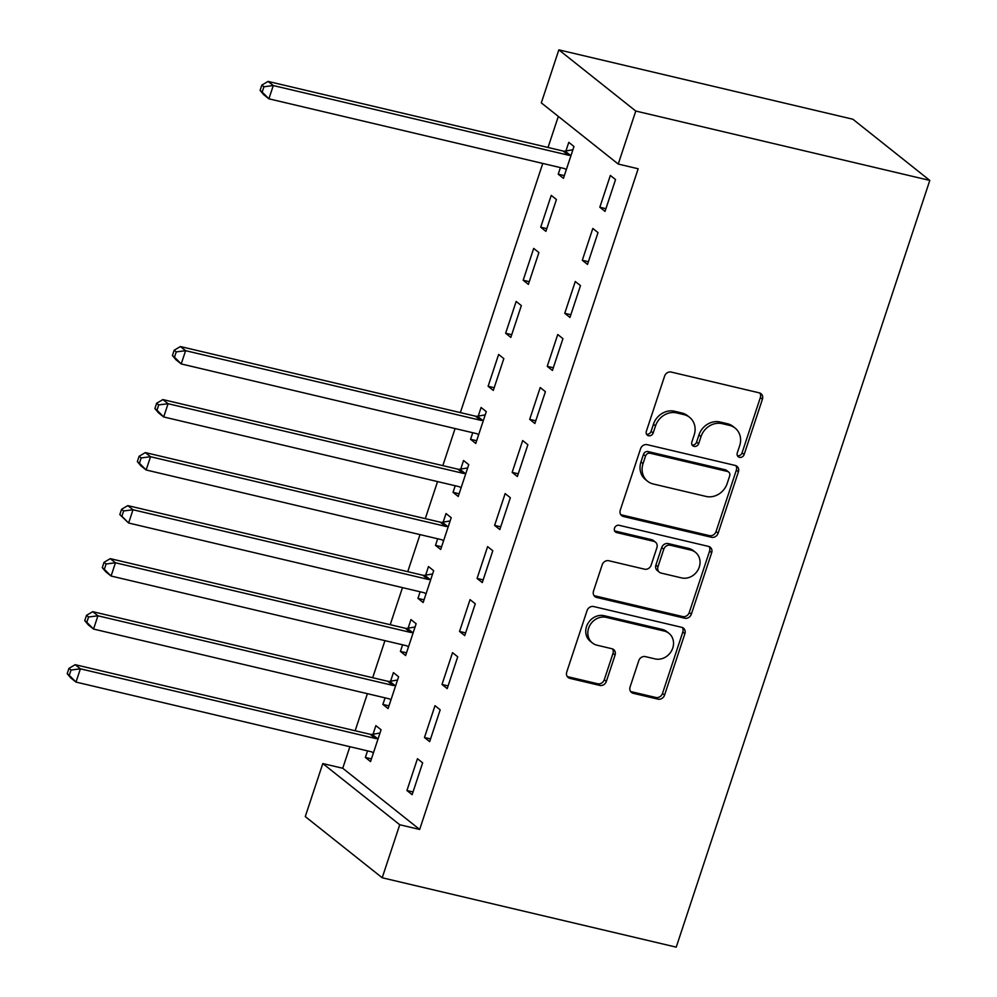 <?xml version="1.0" encoding="UTF-8"?>
<svg xmlns="http://www.w3.org/2000/svg" width="997" height="997" viewBox="0 0 997 997"><rect width="100%" height="100%" fill="white"/><g stroke="black" fill="none" stroke-linecap="round" stroke-linejoin="round"><path stroke-width="1.5" d="M739.512 457.349A3.901 3.452 128.5 0 0 744.148 454.507L762.431 399.211A5.571 4.923 128.5 0 0 761.01 393.69A5.571 4.923 128.5 0 0 759.265 392.843L671.218 372.068A5.571 4.923 128.5 0 0 664.6 376.118L646.305 431.427A3.901 3.452 128.5 0 0 653.16 433.034L655.528 425.881A17.834 15.765 128.5 0 1 676.689 412.92L684.029 414.652A17.834 15.765 128.5 0 1 689.612 417.357A17.834 15.765 128.5 0 1 694.174 435.004L691.806 442.157A3.901 3.452 128.5 0 0 698.648 443.777L701.016 436.611A17.834 15.765 128.5 0 1 722.177 423.65L729.517 425.383A17.834 15.765 128.5 0 1 735.113 428.087A17.834 15.765 128.5 0 1 739.662 445.734L737.294 452.887A3.901 3.452 128.5 0 0 739.512 457.349M737.444 455.691A3.901 3.452 128.5 0 0 742.067 452.85L760.35 397.554A5.571 4.923 128.5 0 0 759.839 393.03M646.455 434.218A3.901 3.452 128.5 0 0 651.078 431.389L653.446 424.224L655.528 425.881M691.943 444.961A3.901 3.452 128.5 0 0 696.567 442.12L698.934 434.966L701.016 436.611M630.092 686.958A5.571 4.923 128.5 0 0 631.512 692.479A5.571 4.923 128.5 0 0 633.257 693.314L657.958 699.146A5.571 4.923 128.5 0 0 664.575 695.096L684.889 633.681A5.571 4.923 128.5 0 0 683.468 628.16A5.571 4.923 128.5 0 0 681.711 627.325L593.664 606.55A5.571 4.923 128.5 0 0 587.059 610.6L566.745 672.015A5.571 4.923 128.5 0 0 568.165 677.524A5.571 4.923 128.5 0 0 569.91 678.371L599.758 685.413A5.571 4.923 128.5 0 0 606.363 681.362L615.062 655.079A5.571 4.923 128.5 0 0 613.641 649.558A5.571 4.923 128.5 0 0 611.884 648.723L597.091 645.221A14.905 13.173 128.5 0 1 592.417 642.965A14.905 13.173 128.5 0 1 589.763 625.543A14.905 13.173 128.5 0 1 606.301 617.38L664.264 631.064A14.905 13.173 128.5 0 1 668.937 633.319A14.905 13.173 128.5 0 1 671.592 650.742A14.905 13.173 128.5 0 1 655.054 658.905L645.395 656.624A5.571 4.923 128.5 0 0 638.778 660.675L630.092 686.958M419.662 829.454L638.167 168.767L618.24 164.056L541.309 102.878L558.843 49.85L852.871 119.229L929.802 180.42L676.228 947.15L382.2 877.771L399.735 824.743L419.662 829.454L342.744 768.263L322.804 763.565L399.735 824.743M618.24 164.056L635.774 111.041L929.802 180.42M711.497 537.283A5.571 4.923 128.5 0 0 718.114 533.233L738.416 471.818A5.571 4.923 128.5 0 0 736.995 466.297A5.571 4.923 128.5 0 0 735.25 465.449L647.203 444.674A5.571 4.923 128.5 0 0 640.585 448.725L620.271 510.14A5.571 4.923 128.5 0 0 621.704 515.661A5.571 4.923 128.5 0 0 623.449 516.508L711.497 537.283L709.415 535.626A5.571 4.923 128.5 0 0 716.033 531.575L736.334 470.16A5.571 4.923 128.5 0 0 735.823 465.636M711.659 552.749L691.345 614.164A5.571 4.923 128.5 0 1 684.727 618.215L596.68 597.44A5.571 4.923 128.5 0 1 594.935 596.592A5.571 4.923 128.5 0 1 593.514 591.071L602.2 564.788A5.571 4.923 128.5 0 1 608.818 560.738L644.523 569.175A5.571 4.923 128.5 0 0 651.141 565.125L656.898 547.677A5.571 4.923 128.5 0 0 655.478 542.169A5.571 4.923 128.5 0 0 653.733 541.321L616.557 532.548A3.901 3.452 128.5 0 1 618.963 525.269L708.481 546.393A5.571 4.923 128.5 0 1 710.225 547.228A5.571 4.923 128.5 0 1 711.659 552.749L709.577 551.092L689.263 612.507L691.345 614.164M424.473 737.506L429.67 741.631L440.188 709.827L434.991 705.689L424.473 737.506L430.567 738.939M385.066 697.85L382.885 704.43L388.082 708.568L398.613 676.751L393.416 672.614L390.575 681.2M459.542 631.45L464.739 635.588L475.27 603.771L470.061 599.633L459.542 631.45L465.636 632.896M420.136 591.794L417.955 598.374L423.164 602.512L433.683 570.695L428.486 566.57L425.644 575.144M494.612 525.407L499.821 529.544L510.339 497.727L505.143 493.59L494.612 525.407L500.706 526.84M455.205 485.751L453.037 492.331L458.234 496.469L468.752 464.652L463.555 460.514L460.714 469.101M529.694 419.351L534.89 423.488L545.409 391.671L540.212 387.546L529.694 419.351L535.775 420.796M488.106 386.275L493.303 390.413L503.821 358.596L498.625 354.471L488.106 386.275L494.2 387.721M564.763 313.307L569.96 317.445L580.478 285.628L575.281 281.49L564.763 313.307L570.857 314.74M523.176 280.232L528.373 284.369L538.903 252.553L533.694 248.415L523.176 280.232L529.27 281.665M599.833 207.251L605.029 211.389L615.548 179.572L610.351 175.447L599.833 207.251L605.927 208.697M560.426 167.596L558.245 174.188L563.455 178.313L573.973 146.497L568.776 142.372L565.935 150.946M558.32 116.412L548.038 147.481M542.767 163.433L460.365 412.608M455.081 428.56L442.83 465.624M437.546 481.576L425.283 518.652M420.011 534.604L407.748 571.68M402.476 587.632L390.213 624.695M384.942 640.66L372.679 677.723M367.407 693.675L355.144 730.751M349.872 746.703L342.744 768.263M540.71 227.204L545.907 231.341L556.438 199.525L551.241 195.387L540.71 227.204L546.805 228.649M582.298 260.279L587.495 264.417L598.013 232.6L592.816 228.463L582.298 260.279L588.392 261.713M505.641 333.26L510.838 337.385L521.356 305.581L516.159 301.443L505.641 333.26L511.735 334.693M547.228 366.335L552.425 370.46L562.944 338.656L557.747 334.518L547.228 366.335L553.31 367.768M472.752 432.723L470.572 439.303L475.768 443.441L486.287 411.624L481.09 407.486L478.248 416.073M512.159 472.379L517.356 476.516L527.874 444.699L522.677 440.562L512.159 472.379L518.241 473.812M437.671 538.766L435.502 545.359L440.699 549.484L451.217 517.68L446.02 513.542L443.179 522.129M477.077 578.434L482.274 582.56L492.805 550.743L487.608 546.618L477.077 578.434L483.171 579.868M402.601 644.822L400.42 651.402L405.617 655.54L416.148 623.723L410.951 619.586L408.109 628.172M442.007 684.478L447.204 688.615L457.723 656.799L452.526 652.661L442.007 684.478L448.102 685.911M367.532 750.866L365.351 757.458L370.548 761.583L381.066 729.767L375.869 725.642L373.04 734.216M406.938 790.521L412.135 794.659L422.653 762.842L417.456 758.717L406.938 790.521L413.032 791.967M382.2 877.771L305.269 816.58L322.804 763.565M635.774 111.041L558.843 49.85M558.245 174.188L564.339 175.622M470.572 439.303L476.666 440.736M453.037 492.331L459.118 493.764M435.502 545.359L441.584 546.792M417.955 598.374L424.049 599.82M400.42 651.402L406.514 652.836M382.885 704.43L388.98 705.864M365.351 757.458L371.445 758.891M735.113 428.087L733.032 426.429A17.834 15.765 128.5 0 0 727.436 423.737L729.517 425.383M698.934 434.966A17.834 15.765 128.5 0 1 720.096 422.005L727.436 423.737M689.612 417.357L687.531 415.699A17.834 15.765 128.5 0 0 681.948 412.995L684.029 414.652M653.446 424.224A17.834 15.765 128.5 0 1 674.608 411.263L681.948 412.995M620.782 514.676A5.571 4.923 128.5 0 0 621.368 514.851L709.415 535.626M729.679 475.918A3.901 3.452 128.5 0 0 727.461 471.469L650.169 453.236A3.901 3.452 128.5 0 0 645.545 456.065L643.04 463.617A17.834 15.765 128.5 0 0 647.601 481.264A17.834 15.765 128.5 0 0 653.197 483.969L706.026 496.431A17.834 15.765 128.5 0 0 727.187 483.47L729.679 475.918M728.682 472.067L726.601 470.41A3.901 3.452 128.5 0 0 725.38 469.811L727.461 471.469M647.601 481.264L645.52 479.619A17.834 15.765 128.5 0 1 640.971 461.96L643.464 454.42A3.901 3.452 128.5 0 1 648.087 451.579L725.38 469.811M594.025 595.608A5.571 4.923 128.5 0 0 594.598 595.782L682.646 616.557A5.571 4.923 128.5 0 0 689.263 612.507M655.478 542.169L653.396 540.511A5.571 4.923 128.5 0 0 651.652 539.676L614.476 530.903L616.557 532.548M681.574 577.911A14.905 13.173 128.5 0 0 698.112 569.748A14.905 13.173 128.5 0 0 695.457 552.326A14.905 13.173 128.5 0 0 690.784 550.07L670.37 545.247A5.571 4.923 128.5 0 0 663.753 549.297L657.983 566.732A5.571 4.923 128.5 0 0 659.403 572.253A5.571 4.923 128.5 0 0 661.161 573.088L681.574 577.911M695.457 552.326L693.389 550.668A14.905 13.173 128.5 0 0 688.703 548.412L690.784 550.07M659.403 572.253L657.335 570.596A5.571 4.923 128.5 0 1 655.901 565.075L661.672 547.64A5.571 4.923 128.5 0 1 668.289 543.589L688.703 548.412M709.577 551.092A5.571 4.923 128.5 0 0 709.066 546.568M668.937 633.319L666.856 631.662A14.905 13.173 128.5 0 0 662.182 629.406L664.264 631.064M592.417 642.965L590.336 641.32A14.905 13.173 128.5 0 1 587.682 623.898A14.905 13.173 128.5 0 1 604.219 615.722L662.182 629.406M567.256 676.539A5.571 4.923 128.5 0 0 567.829 676.714L597.677 683.755A5.571 4.923 128.5 0 0 604.282 679.705L612.981 653.421A5.571 4.923 128.5 0 0 612.47 648.897M630.603 691.482A5.571 4.923 128.5 0 0 631.176 691.669L655.889 697.489A5.571 4.923 128.5 0 0 662.494 693.438L682.808 632.023A5.571 4.923 128.5 0 0 682.297 627.499M572.889 149.774L565.1 151.095A5.683 5.022 -51.5 0 1 563.118 151.033L268.093 81.418L273.29 85.555L268.903 98.815L563.928 168.431A5.683 5.022 -51.5 0 1 565.66 169.253L566.284 169.739M571.131 155.083L570.296 155.22A5.683 5.022 -51.5 0 1 568.315 155.171L273.29 85.555L263.931 86.764L261.85 85.106L260.105 90.415L262.186 92.073L263.931 86.764M262.186 92.073L268.903 98.815L263.707 94.678L260.105 90.415M261.85 85.106L268.093 81.418M485.203 414.902L477.413 416.21A5.683 5.022 -51.5 0 1 475.432 416.16L180.407 346.545L185.604 350.682L181.217 363.93L476.242 433.545A5.683 5.022 -51.5 0 1 477.974 434.368L478.61 434.854M483.445 420.211L482.61 420.348A5.683 5.022 -51.5 0 1 480.629 420.298L185.604 350.682L176.257 351.891L174.176 350.234L172.419 355.53L174.5 357.188L176.257 351.891M174.5 357.188L181.217 363.93L176.02 359.805L172.419 355.53M174.176 350.234L180.407 346.545M467.668 467.929L459.879 469.238A5.683 5.022 -51.5 0 1 457.897 469.188L162.872 399.573L168.069 403.71L163.682 416.958L458.707 486.573A5.683 5.022 -51.5 0 1 460.44 487.396L461.075 487.882M465.911 473.239L465.076 473.376A5.683 5.022 -51.5 0 1 463.094 473.313L168.069 403.71L158.722 404.907L156.641 403.262L154.884 408.558L156.965 410.216L158.722 404.907M156.965 410.216L163.682 416.958L158.486 412.82L154.884 408.558M156.641 403.262L162.872 399.573M450.133 520.957L442.344 522.266A5.683 5.022 -51.5 0 1 440.362 522.204L145.338 452.588L150.535 456.726L146.148 469.986L441.173 539.601A5.683 5.022 -51.5 0 1 442.905 540.424L443.528 540.91M448.376 526.254L447.541 526.404A5.683 5.022 -51.5 0 1 445.559 526.341L150.535 456.726L141.175 457.935L139.106 456.277L137.349 461.586L139.43 463.244L141.175 457.935M139.43 463.244L146.148 469.986L140.951 465.848L137.349 461.586M139.106 456.277L145.338 452.588M432.598 573.973L424.809 575.294A5.683 5.022 -51.5 0 1 422.828 575.232L127.803 505.616L133 509.754L128.613 523.014L423.638 592.617A5.683 5.022 -51.5 0 1 425.37 593.439L425.993 593.925M430.841 579.282L430.006 579.419A5.683 5.022 -51.5 0 1 428.025 579.369L133 509.754L123.64 510.963L121.559 509.305L119.814 514.614L121.896 516.259L123.64 510.963M121.896 516.259L128.613 523.014L119.814 514.614M121.559 509.305L127.803 505.616M415.064 627.001L407.275 628.309A5.683 5.022 -51.5 0 1 405.281 628.26L110.268 558.644L115.465 562.782L111.078 576.029L406.103 645.645A5.683 5.022 -51.5 0 1 407.835 646.467L408.458 646.953M413.306 632.31L412.471 632.447A5.683 5.022 -51.5 0 1 410.49 632.397L115.465 562.782L106.106 563.99L104.024 562.333L102.28 567.629L104.349 569.287L106.106 563.99M104.349 569.287L111.078 576.029L105.881 571.904L102.28 567.629M104.024 562.333L110.268 558.644M397.529 680.029L389.74 681.337A5.683 5.022 -51.5 0 1 387.746 681.275L92.721 611.672L97.93 615.797L93.544 629.057L388.568 698.673A5.683 5.022 -51.5 0 1 390.301 699.495L390.924 699.981M395.772 685.325L394.937 685.475A5.683 5.022 -51.5 0 1 392.943 685.413L97.93 615.797L88.571 617.006L86.49 615.361L84.745 620.657L86.814 622.315L88.571 617.006M86.814 622.315L93.544 629.057L88.347 624.92L84.745 620.657M86.49 615.361L92.721 611.672M379.994 733.044L372.205 734.365A5.683 5.022 -51.5 0 1 370.211 734.303L75.186 664.687L80.383 668.825L76.009 682.085L371.034 751.701A5.683 5.022 -51.5 0 1 372.766 752.523L373.389 753.009M378.237 738.353L377.402 738.49A5.683 5.022 -51.5 0 1 375.408 738.441L80.383 668.825L71.036 670.034L68.955 668.376L67.198 673.685L69.279 675.343L71.036 670.034M69.279 675.343L76.009 682.085L70.812 677.948L67.198 673.685M68.955 668.376L75.186 664.687M742.067 452.85L744.148 454.507M651.078 431.389L653.16 433.034M696.567 442.12L698.648 443.777M720.096 422.005L722.177 423.65M674.608 411.263L676.689 412.92M760.35 397.554L762.431 399.211M621.368 514.851L623.449 516.508M736.334 470.16L738.416 471.818M716.033 531.575L718.114 533.233M648.087 451.579L650.169 453.236M643.464 454.42L645.545 456.065M640.971 461.96L643.04 463.617M682.646 616.557L684.727 618.215M594.598 595.782L596.68 597.44M651.652 539.676L653.733 541.321M668.289 543.589L670.37 545.247M661.672 547.64L663.753 549.297M655.901 565.075L657.983 566.732M604.219 615.722L606.301 617.38M612.981 653.421L615.062 655.079M604.282 679.705L606.363 681.362M597.677 683.755L599.758 685.413M567.829 676.714L569.91 678.371M682.808 632.023L684.889 633.681M662.494 693.438L664.575 695.096M655.889 697.489L657.958 699.146M631.176 691.669L633.257 693.314M565.1 151.095L570.296 155.22M563.118 151.033L568.315 155.171M477.413 416.21L482.61 420.348M475.432 416.16L480.629 420.298M459.879 469.238L465.076 473.376M457.897 469.188L463.094 473.313M442.344 522.266L447.541 526.404M440.362 522.204L445.559 526.341M424.809 575.294L430.006 579.419M422.828 575.232L428.025 579.369M407.275 628.309L412.471 632.447M405.281 628.26L410.49 632.397M389.74 681.337L394.937 685.475M387.746 681.275L392.943 685.413M372.205 734.365L377.402 738.49M370.211 734.303L375.408 738.441"/></g></svg>
